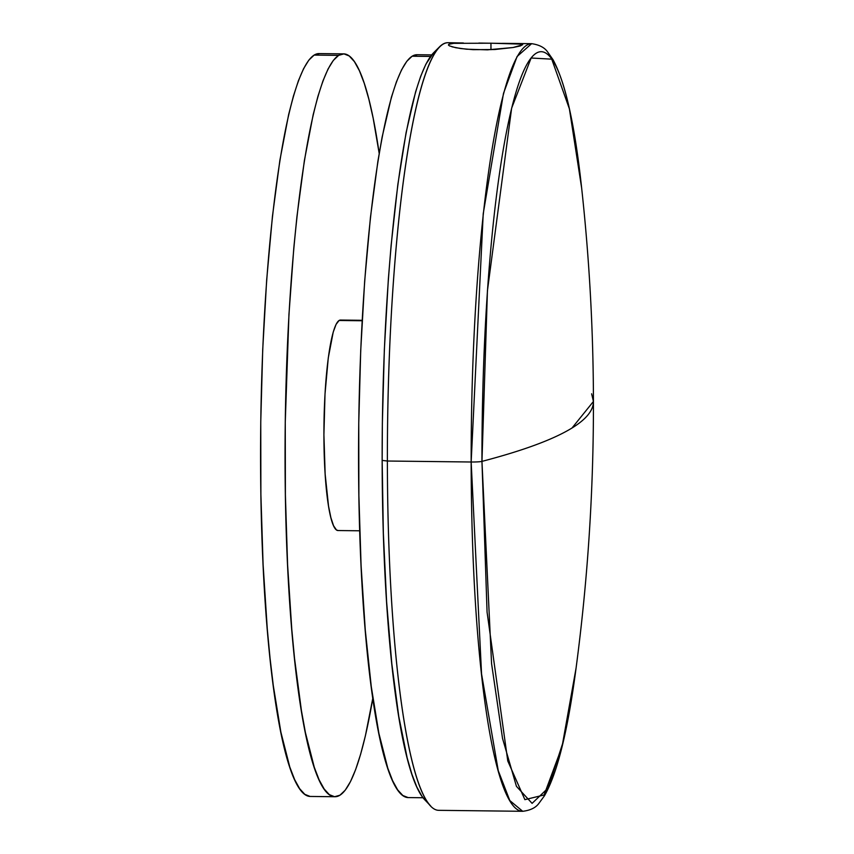 <?xml version="1.0" encoding="UTF-8"?>
<svg xmlns="http://www.w3.org/2000/svg" width="854" height="854" viewBox="0 0 854 854"><rect width="100%" height="100%" fill="white"/><g stroke="black" fill="none" stroke-linecap="round" stroke-linejoin="round"><path stroke-width="1.28" d="M522.627 44.589L520.524 45.892L513.105 47.514L487.431 49.842L466.455 49.201L455.716 47.707L449.514 45.902L448.435 45.048L448.788 44.323L453.655 43.34L490.954 43.202L490.965 49.713L490.954 43.202L521.548 44.13M481.955 461.384L487.442 290.606L511.631 108.191L531.135 58.008L551.748 59.172L569.383 108.832L581.649 188.04A375.792 54.667 90.7 0 0 519.937 80.148A375.792 54.667 90.7 0 0 481.955 461.384A2001.733 181.422 -0.1 0 0 572.009 428.014A2001.733 181.422 -0.1 0 0 593.434 401.465L572.009 428.014C553.541 439.372 523.523 450.496 481.955 461.384L491.573 663.665L502.526 738.39L516.435 786.331L532.095 803.358L548.161 788.007L563.256 741.603L576.066 668.138L562.06 746.577L544.105 794.967L524.89 799.654L507.778 760.999L487.068 612.104L481.955 461.384A9.906 0.897 179.9 0 1 471.162 462.003A9.906 0.897 -0.1 0 0 481.955 461.384M591.63 393.811L593.434 401.465C593.306 330.135 589.377 258.997 581.649 188.04C574.891 125.218 565.359 82.454 553.061 59.759L547.67 52.03C544.638 47.568 539.29 44.782 531.636 43.671L517.076 56.503L503.486 93.396L483.215 213.788L471.162 462.003A383.841 55.841 -89.3 0 1 531.636 43.671L502.515 43.34M439.596 46.778L433.533 52.831A377.649 54.944 90.7 0 0 382.154 460.402L387.374 461.021A383.841 55.841 -89.3 0 1 439.596 46.778A383.841 55.841 -89.3 0 1 451.531 43.586L451.531 43.586M463.38 42.988L447.859 42.7A383.841 55.841 90.7 0 0 387.374 461.021L471.162 462.003L387.374 461.021A383.841 55.841 90.7 0 0 438.924 810.329L522.701 811.3A383.841 55.841 -89.3 0 1 471.162 462.003L481.549 673.913L498.266 770.692L509.795 800.54L522.701 811.3C530.366 810.371 535.768 807.724 538.906 803.347L544.457 795.779C557.299 773.393 567.835 730.843 576.066 668.138C587.798 579.61 593.583 490.719 593.434 401.465M478.816 43.063L515.336 43.586M453.655 43.34L457.99 43.095M522.68 44.739L513.105 47.514L494.637 49.532L473.052 49.671L460.616 48.529L451.969 46.81M433.597 52.767L425.868 64.199L420.638 76.401L415.567 91.976L406.098 132.594L397.836 184.517L391.079 245.728L388.356 279.098L384.343 349.766L382.357 423.37L382.154 460.402L383.339 533.12L386.606 601.739L391.805 663.622L398.765 716.389L407.198 758.021L411.863 774.13L416.784 786.897L421.897 796.195L424.897 799.931M430.758 806.059A383.841 55.841 -89.3 0 1 387.374 461.021L382.154 460.402A377.649 54.944 90.7 0 0 424.844 799.867L430.758 806.059M362.171 320.314L340.49 320.058A105.245 15.308 90.7 0 0 339.091 320.485L362.139 320.752L340.565 320.058M431.676 54.891L417.083 54.72A371.458 54.037 90.7 0 0 412.119 56.225L430.491 56.439L412.119 56.225L417.435 54.741M408.095 797.572L402.821 795.49L397.644 789.854L392.616 780.705L387.78 768.152L378.877 733.298L371.276 686.659L365.266 629.996L361.082 565.497L358.883 495.651L358.755 423.136L360.708 350.738L364.658 281.233L370.455 217.29L377.874 161.385L382.112 137.131L391.42 97.175L396.416 81.856L401.561 69.857L406.814 61.285L412.119 56.225A371.458 54.037 90.7 0 0 358.584 442.553A371.458 54.037 90.7 0 0 408.447 797.583L423.04 797.753M338.12 530.537L336.455 529.95L333.562 525.754L330.893 517.705L328.534 506.102L325.15 474.151L323.912 434.761L325.011 393.929L328.278 357.879L333.22 332.089L336.092 324.349L339.091 320.485A105.245 15.308 90.7 0 0 323.922 429.946A105.245 15.308 90.7 0 0 338.045 530.537L359.715 530.793M319.439 53.599L314.123 55.094A371.458 54.037 90.7 0 0 260.598 441.422A371.458 54.037 90.7 0 0 310.45 796.451L334.949 796.729A371.458 54.037 -89.3 0 1 285.087 441.699A371.458 54.037 -89.3 0 1 338.622 55.371L314.123 55.094L308.817 60.143L303.565 68.715L298.42 80.714L293.434 96.032L288.652 114.511L279.888 160.242L272.458 216.158L266.661 280.091L262.712 349.596L260.758 421.993L260.886 494.509L263.085 564.366L267.27 628.854L270.056 658.306L273.28 685.516L280.881 732.166L289.784 767.009L294.619 779.563L299.658 788.712L304.825 794.348L310.098 796.44M343.596 53.866L319.097 53.588A371.458 54.037 90.7 0 0 314.123 55.094L338.622 55.371A371.458 54.037 -89.3 0 1 343.596 53.866A371.458 54.037 -89.3 0 1 379.187 153.41L373.155 118.151L368.843 99.16L364.252 83.308L359.417 70.754L354.389 61.605L349.211 55.969L343.938 53.877L338.622 55.371L333.316 60.431L328.064 68.993L322.919 81.002L317.934 96.31L313.151 114.799L304.387 160.531L296.957 216.436L293.84 247.553L288.94 314.592L285.257 422.282L285.385 494.797L287.584 564.643L291.769 629.142L294.555 658.594L301.398 710.496L305.38 732.444L314.283 767.287L319.118 779.851L324.157 788.989L329.324 794.636L334.597 796.718L339.913 795.223A371.458 54.037 -89.3 0 1 334.949 796.729M339.913 795.223L345.229 790.174L350.482 781.602L355.627 769.603L360.612 754.285L365.395 735.806L372.846 698.049A371.458 54.037 -89.3 0 1 339.913 795.223"/></g></svg>
